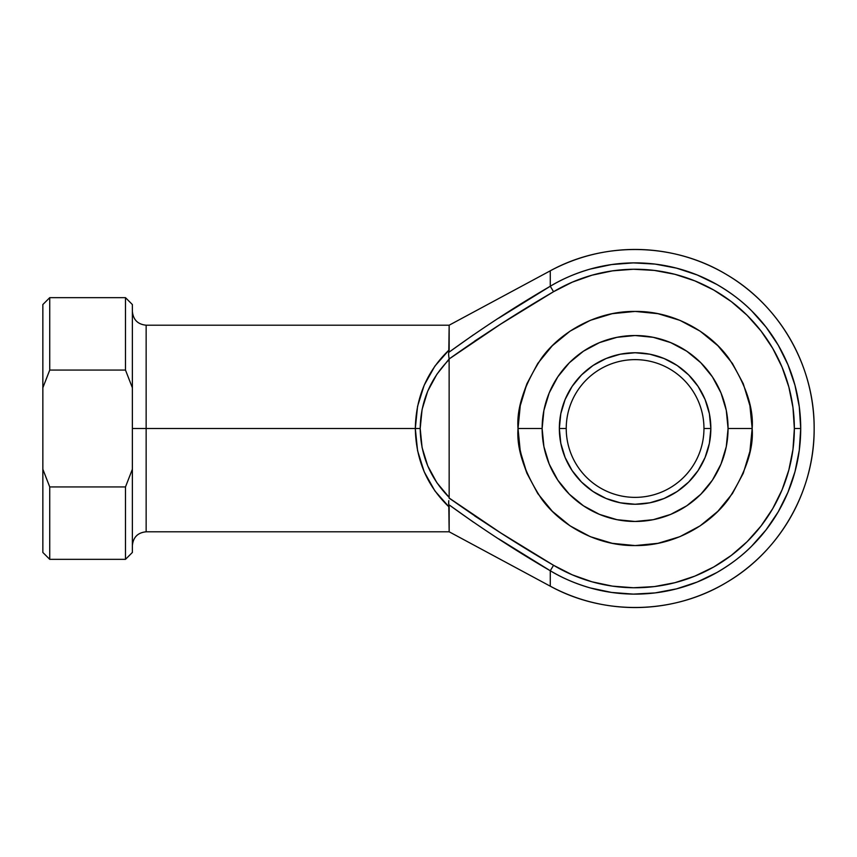 <?xml version="1.0" encoding="UTF-8"?>
<svg xmlns="http://www.w3.org/2000/svg" width="857" height="857" viewBox="0 0 857 857"><rect width="100%" height="100%" fill="white"/><g stroke="black" fill="none" stroke-linecap="round" stroke-linejoin="round"><path stroke-width="1.29" d="M498.753 318.118L550.28 286.249L550.28 270.812A179.049 179.049 0 0 1 814.15 428.5A179.049 179.049 0 0 1 550.28 586.188L550.28 570.751A165.615 165.615 0 0 0 800.717 428.5L794.353 428.5A159.252 159.252 0 0 1 553.547 565.288L550.28 570.751L498.753 538.882M566.231 428.5A68.871 68.871 0 0 0 635.101 497.371A68.871 68.871 0 0 0 703.961 428.5L710.849 428.5A75.748 75.748 0 0 1 635.101 504.248A75.748 75.748 0 0 1 559.342 428.5L566.231 428.5A68.871 68.871 0 0 1 635.101 359.629A68.871 68.871 0 0 1 703.961 428.5A68.871 68.871 0 0 1 635.101 497.371A68.871 68.871 0 0 1 566.231 428.5L559.342 428.5L560.799 413.717L565.117 399.512L572.112 386.411L581.528 374.938L593.012 365.51L606.113 358.515L620.318 354.198L635.101 352.752L649.874 354.198L664.089 358.515L677.18 365.51L688.664 374.938L698.08 386.411L705.086 399.512L709.392 413.717L710.849 428.5L709.392 443.283L705.086 457.488L698.08 470.589L688.664 482.062L677.18 491.49L664.089 498.485L649.874 502.802L635.101 504.248L620.318 502.802L606.113 498.485L593.012 491.49L581.528 482.062L572.112 470.589L565.117 457.488L560.799 443.283L559.342 428.5A75.748 75.748 0 0 1 635.101 352.752A75.748 75.748 0 0 1 710.849 428.5L703.961 428.5A68.871 68.871 0 0 0 635.101 359.629A68.871 68.871 0 0 0 566.231 428.5M752.167 428.5C753.732 408.146 745.933 384.739 728.761 358.258C710.796 333.116 674.845 310.962 635.101 311.423C595.358 310.962 559.407 333.116 541.442 358.258C524.27 384.739 516.46 408.146 518.024 428.5L542.127 428.5A92.974 92.974 0 0 1 635.101 335.526A92.974 92.974 0 0 1 728.064 428.5L752.167 428.5L749.918 451.339L743.255 473.3L732.435 493.546L717.877 511.286L700.137 525.844L679.901 536.664L657.94 543.327L635.101 545.577L612.262 543.327L590.302 536.664L570.055 525.844L552.315 511.286L537.757 493.546L526.937 473.3L520.274 451.339L518.024 428.5L520.274 405.661L526.937 383.7L537.757 363.454L552.315 345.714L570.055 331.156L590.302 320.336L612.262 313.673L635.101 311.423L657.94 313.673L679.901 320.336L700.137 331.156L717.877 345.714L732.435 363.454L743.255 383.7L749.918 405.661L752.167 428.5L728.064 428.5L726.286 410.364L720.994 392.924L712.403 376.844L700.833 362.757L686.746 351.199L670.677 342.607L653.238 337.315L635.101 335.526L616.965 337.315L599.525 342.607L583.446 351.199L569.359 362.757L557.8 376.844L549.208 392.924L543.916 410.364L542.127 428.5L543.916 446.636L549.208 464.076L557.8 480.156L569.359 494.243L583.446 505.801L599.525 514.393L616.965 519.685L635.101 521.474L653.238 519.685L670.677 514.393L686.746 505.801L700.833 494.243L712.403 480.156L720.994 464.076L726.286 446.636L728.064 428.5A92.974 92.974 0 0 1 635.101 521.474A92.974 92.974 0 0 1 542.127 428.5L518.024 428.5C516.46 448.854 524.27 472.261 541.442 498.742C559.407 523.884 595.358 546.038 635.101 545.577C674.845 546.038 710.796 523.884 728.761 498.742C745.933 472.261 753.732 448.854 752.167 428.5M521.452 456.61L523.209 462.93L519.599 447.654L518.164 434.188M550.28 270.812L550.28 286.249C561.924 279.157 575.251 273.437 590.269 269.066L611.609 264.556L633.355 262.885L655.134 264.095L676.559 268.155L697.266 274.99L716.902 284.492C730.796 292.623 742.355 301.385 751.589 310.77L766.051 327.106L778.242 345.189L787.947 364.718L794.996 385.35L799.281 406.743L800.717 428.5L799.281 450.257L794.996 471.65L787.947 492.282L778.242 511.811L766.051 529.894L751.589 546.23C742.355 555.615 730.796 564.377 716.902 572.508L697.266 582.01L676.559 588.845L655.134 592.905L633.355 594.115L611.609 592.444L590.269 587.934C575.251 583.563 561.924 577.843 550.28 570.751L550.28 586.188C604.496 615.969 674.127 614.394 726.95 582.192C780.32 550.933 814.686 490.354 814.15 428.5C814.686 366.646 780.32 306.067 726.95 274.808C674.127 242.606 604.496 241.031 550.28 270.812L449.164 325.199L146.151 325.199L146.151 428.5L132.374 428.5L132.374 387.76L132.374 469.24L125.486 486.937L49.738 486.937L49.738 559.342L125.486 559.342L125.486 486.937L125.486 559.342L132.374 552.454L132.374 428.5L146.151 428.5L146.151 531.801L146.151 428.5L415.313 428.5L417.563 406.347L424.183 385.222L434.885 366.11L449.164 349.913L449.164 325.199L448.779 352.366L473.471 334.808M521.581 457.113L520.585 452.86M523.209 394.07L526.937 383.7M519.599 409.346L518.153 423.047M500.863 533L553.547 565.288C517.714 544.452 482.909 522.031 449.132 498.024L500.584 532.818L553.547 565.288L572.23 574.811L591.994 581.807L612.509 586.145L633.419 587.741L654.362 586.584L674.962 582.685L694.877 576.108L713.752 566.97L731.267 555.432L747.111 541.699L761.016 525.994L772.735 508.608L782.066 489.829L788.847 469.99L792.971 449.422L794.353 428.5L792.971 407.578L788.847 387.01L782.066 367.171L772.735 348.392L761.016 331.006L747.111 315.301L731.267 301.568L713.752 290.03L694.877 280.892L674.962 274.315L654.362 270.416L633.419 269.259L612.509 270.855L591.994 275.193L572.23 282.189L553.547 291.712L500.584 324.182L449.132 358.976L449.164 497.403L449.132 358.976L436.866 374.295L427.729 391.124L422.094 409.442L420.187 428.5L422.094 447.558L427.729 465.876L436.866 482.705L449.164 497.403C430.289 478.302 420.637 455.346 420.187 428.5C420.637 401.654 430.289 378.698 449.164 359.597L449.132 358.976C482.909 334.969 517.714 312.548 553.547 291.712C517.714 312.548 482.909 334.969 449.132 358.976L448.693 355.559M474.564 341.14L500.584 324.182M500.584 532.818L474.564 515.86M749.918 405.661L743.255 383.7L732.435 363.454L717.877 345.714M700.137 331.156L679.901 320.336L657.94 313.673M590.302 320.336L570.055 331.156L552.315 345.714M523.209 462.93L526.905 473.214M526.937 473.3L537.757 493.546L552.315 511.286M570.055 525.844L590.302 536.664L612.262 543.327M679.901 536.664L700.137 525.844L717.877 511.286M732.435 493.546L743.255 473.3L749.918 451.339M132.374 387.76L132.374 304.546L132.374 387.76L125.486 370.063L125.486 297.658L125.486 370.063L132.374 387.76M473.471 522.192L448.779 504.634L449.164 531.801L449.164 507.087L434.885 490.89L424.183 471.779L417.563 450.653L415.313 428.5L146.151 428.5L146.151 531.801C137.795 532.625 133.21 537.221 132.374 545.577M49.738 370.063L125.486 370.063L49.738 370.063L49.738 297.658L49.738 370.063L42.85 387.76L42.85 552.454L49.738 559.342L49.738 486.937L42.85 469.24L42.85 387.76L49.738 370.063M42.85 304.546L42.85 387.76L42.85 304.546L49.738 297.658L125.486 297.658L132.374 304.546M132.374 552.454L132.374 469.24L125.486 486.937L49.738 486.937L42.85 469.24L42.85 552.454M146.151 428.5L146.151 325.199L146.151 428.5M712.403 376.844L700.833 362.757M583.446 351.199L569.359 362.757M557.8 480.156L569.359 494.243M686.746 505.801L700.833 494.243M709.392 443.283L705.086 457.488L698.08 470.589L688.664 482.062L677.18 491.49M620.318 502.802L606.113 498.485L593.012 491.49L581.528 482.062L572.112 470.589M560.799 413.717L565.117 399.512L572.112 386.411L581.528 374.938L593.012 365.51M649.874 354.198L664.089 358.515L677.18 365.51L688.664 374.938L698.08 386.411M448.714 352.623L448.618 353.416M448.597 353.995L448.682 355.419M553.547 291.712L550.28 286.249L553.547 291.712A159.252 159.252 0 0 1 794.353 428.5L800.717 428.5A165.615 165.615 0 0 0 550.28 286.249C515.303 306.57 481.473 328.617 448.779 352.366L449.164 349.913C427.215 370.835 415.934 397.027 415.313 428.5C415.934 459.973 427.215 486.165 449.164 507.087L448.597 503.198M449.122 498.174L500.424 532.722M448.907 357.155L449.132 358.976M448.8 500.638L448.597 503.263M448.682 501.581L448.779 504.634C481.473 528.383 515.303 550.43 550.28 570.751L553.547 565.288M415.313 428.5L420.187 428.5L415.313 428.5M146.151 531.801L449.164 531.801L550.28 586.188M146.151 325.199C137.795 324.375 133.21 319.779 132.374 311.423"/></g></svg>
